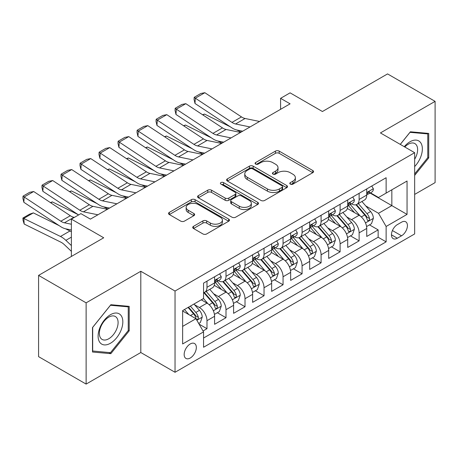 <?xml version="1.0" encoding="UTF-8"?>
<svg xmlns="http://www.w3.org/2000/svg" width="458" height="458" viewBox="0 0 458 458"><rect width="100%" height="100%" fill="white"/><g stroke="black" fill="none" stroke-linecap="round" stroke-linejoin="round"><path stroke-width="0.69" d="M290.332 184.122A1.849 1.065 0 0 0 292.948 184.122L312.78 172.672A2.639 1.523 0 0 0 313.553 171.595A2.639 1.523 0 0 0 312.78 170.519L279.18 151.117A2.639 1.523 0 0 0 275.447 151.117L255.616 162.567A1.849 1.065 0 0 0 255.072 163.323A1.849 1.065 0 0 0 255.616 164.079A1.849 1.065 0 0 0 258.226 164.079L260.791 162.596A8.45 4.878 0 0 1 272.739 162.596L275.539 164.21A8.45 4.878 0 0 1 278.017 167.662A8.45 4.878 0 0 1 275.539 171.109L272.974 172.592A1.849 1.065 0 0 0 272.43 173.347A1.849 1.065 0 0 0 272.974 174.103A1.849 1.065 0 0 0 275.584 174.103L278.155 172.62A8.45 4.878 0 0 1 290.103 172.62L292.902 174.235A8.45 4.878 0 0 1 295.376 177.687A8.45 4.878 0 0 1 292.902 181.133L290.332 182.616A1.849 1.065 0 0 0 289.794 183.372A1.849 1.065 0 0 0 290.332 184.122L290.332 182.616M190.247 358.013A8.605 4.969 120 0 0 195.869 350.427A8.605 4.969 120 0 0 194.553 343.534A8.605 4.969 120 0 0 190.247 343.958A8.605 4.969 120 0 0 184.626 351.544A8.605 4.969 120 0 0 185.942 358.437A8.605 4.969 120 0 0 190.247 358.013M193.499 226.344A2.639 1.523 0 0 0 192.726 227.42A2.639 1.523 0 0 0 193.499 228.502L202.923 233.941A2.639 1.523 0 0 0 206.661 233.941L228.685 221.225A2.639 1.523 0 0 0 229.458 220.149A2.639 1.523 0 0 0 228.685 219.067L195.085 199.671A2.639 1.523 0 0 0 191.352 199.671L169.323 212.386A2.639 1.523 0 0 0 168.55 213.468A2.639 1.523 0 0 0 169.323 214.544L180.71 221.117A2.639 1.523 0 0 0 184.442 221.117L193.871 215.672A2.639 1.523 0 0 0 194.644 214.596A2.639 1.523 0 0 0 193.871 213.52L188.227 210.262A7.065 4.076 0 0 1 186.154 207.377A7.065 4.076 0 0 1 190.517 203.61A7.065 4.076 0 0 1 198.211 204.491L220.332 217.264A7.065 4.076 0 0 1 222.399 220.149A7.065 4.076 0 0 1 218.042 223.916A7.065 4.076 0 0 1 210.348 223.029L206.661 220.899A2.639 1.523 0 0 0 202.923 220.899L193.499 226.344L193.499 228.502M414.656 194.415L435.1 182.61L435.1 101.361L387.554 73.91L322.421 111.517L290.091 92.848L280.582 98.338L290.091 103.829L90.403 219.119L80.894 213.628L71.385 219.119L71.385 256.451M86.127 302.841L86.127 384.09L140.801 352.523L140.801 271.273L86.127 302.841L38.581 275.39L103.72 237.782L71.385 219.119M140.801 271.273L175.036 291.036L414.656 152.691L414.656 233.941L175.036 372.285L175.036 291.036M435.1 101.361L380.426 132.929L414.656 152.691M260.98 200.427A2.639 1.523 0 0 0 264.713 200.427L286.742 187.706A2.639 1.523 0 0 0 287.515 186.629A2.639 1.523 0 0 0 286.742 185.553L253.142 166.151A2.639 1.523 0 0 0 249.404 166.151L227.38 178.872A2.639 1.523 0 0 0 226.607 179.948A2.639 1.523 0 0 0 227.38 181.024L260.98 200.427M221.678 184.522A1.849 1.065 0 0 1 223.55 184.786L223.55 182.587L257.711 202.31A2.639 1.523 0 0 1 258.484 203.386A2.639 1.523 0 0 1 257.711 204.468L235.687 217.184A2.639 1.523 0 0 1 231.954 217.184L198.354 197.782L198.354 195.629A2.639 1.523 0 0 0 197.581 196.705A2.639 1.523 0 0 0 198.354 197.782M198.354 195.629L207.777 190.184A2.639 1.523 0 0 1 211.51 190.184L225.141 198.056A2.639 1.523 0 0 0 228.874 198.056L235.126 194.444A2.639 1.523 0 0 0 235.899 193.368A2.639 1.523 0 0 0 235.126 192.286L220.939 184.099A1.849 1.065 0 0 1 220.395 183.343A1.849 1.065 0 0 1 221.54 182.358A1.849 1.065 0 0 1 223.55 182.587M86.127 384.09L38.581 356.639L38.581 275.39M203.037 330.974L206.982 328.695L199.093 324.138M194.598 304.747L199.379 307.507A10.757 6.212 60 0 1 206.982 320.68L214.59 316.289L214.59 324.304L226 317.715L217.35 312.722M213.617 293.767L218.392 296.526A10.757 6.212 60 0 1 226 309.7L233.609 305.309L233.609 313.324L245.019 306.74L236.368 301.742M232.635 282.786L237.41 285.546A10.757 6.212 60 0 1 245.019 298.719L252.627 294.328L252.627 302.343L264.037 295.759L255.381 290.761M251.654 271.812L256.428 274.565A10.757 6.212 60 0 1 264.037 287.744L271.646 283.347L271.646 291.368L283.055 284.779L274.399 279.781M270.672 260.831L275.447 263.585A10.757 6.212 60 0 1 283.055 276.764L290.658 272.373L290.658 280.388L302.074 273.798L293.418 268.8M289.691 249.85L294.465 252.604A10.757 6.212 60 0 1 302.074 265.783L309.677 261.392L309.677 269.407L321.087 262.818L312.436 257.82M308.709 238.87L313.484 241.629A10.757 6.212 60 0 1 321.087 254.803L328.695 250.411L328.695 258.426L340.105 251.837L331.455 246.845M327.728 227.889L332.502 230.649A10.757 6.212 60 0 1 340.105 243.822L347.714 239.431L347.714 247.446L359.124 240.856L359.124 232.841A10.757 6.212 -120 0 0 351.515 219.668L346.74 216.909M350.473 235.864L359.124 240.856M214.59 316.289A10.757 6.212 -120 0 0 206.982 303.116L201.28 299.818M233.609 305.309A10.757 6.212 -120 0 0 226 292.135L214.241 285.345M252.627 294.328A10.757 6.212 -120 0 0 245.019 281.155L233.259 274.365M271.646 283.347A10.757 6.212 -120 0 0 264.037 270.174L252.278 263.384M290.658 272.373A10.757 6.212 -120 0 0 283.055 259.194L271.291 252.404M309.677 261.392A10.757 6.212 -120 0 0 302.074 248.213L290.309 241.423M328.695 250.411A10.757 6.212 -120 0 0 321.087 237.233L309.327 230.443M347.714 239.431A10.757 6.212 -120 0 0 340.105 226.258L328.346 219.462M401.534 222.193L397.349 224.609A8.336 4.815 120 0 0 391.905 231.954A8.336 4.815 120 0 0 393.182 238.635A8.336 4.815 120 0 0 397.349 238.223L401.534 235.807A8.336 4.815 120 0 0 406.979 228.462A8.336 4.815 120 0 0 405.702 221.781A8.336 4.815 120 0 0 401.534 222.193M182.639 326.388L195.955 318.705L203.558 331.878L203.558 347.25L386.128 241.847L386.128 226.475L378.52 213.296L365.759 205.928M203.558 331.878L182.639 343.958L182.639 310.581L203.558 298.501L203.558 283.13L386.128 177.727L386.128 193.099L407.048 181.019L407.048 214.396L386.128 226.475M218.294 280.657L218.392 280.714A10.757 6.212 60 0 0 223.773 281.246L231.382 276.855A10.757 6.212 -120 0 0 233.609 271.932L233.609 265.783M237.313 269.676L237.41 269.733A10.757 6.212 60 0 0 242.792 270.266L250.4 265.875A10.757 6.212 -120 0 0 252.627 260.951L252.627 254.803M256.331 258.696L256.428 258.753A10.757 6.212 60 0 0 261.81 259.285L269.413 254.894A10.757 6.212 -120 0 0 271.646 249.971L271.646 243.822M275.35 247.715L275.447 247.778A10.757 6.212 60 0 0 280.828 248.31L288.431 243.914A10.757 6.212 -120 0 0 290.658 238.99L290.658 232.841M294.362 236.74L294.465 236.797A10.757 6.212 60 0 0 299.841 237.33L307.45 232.939A10.757 6.212 -120 0 0 309.677 228.01L309.677 221.861M313.381 225.76L313.484 225.817A10.757 6.212 60 0 0 318.86 226.349L326.468 221.958A10.757 6.212 -120 0 0 328.695 217.029L328.695 210.88M332.399 214.779L332.502 214.836A10.757 6.212 60 0 0 337.878 215.369L345.487 210.978A10.757 6.212 -120 0 0 347.714 206.054L347.714 199.906M203.558 338.027L378.142 237.233L378.142 229.876L366.732 236.465L366.732 228.45A10.757 6.212 -120 0 0 359.124 215.277L347.364 208.487M351.418 203.799L351.515 203.856A10.757 6.212 -120 0 0 356.897 204.388A10.757 6.212 -120 0 0 359.124 199.465L359.124 193.316M356.897 204.388L364.505 199.997A10.757 6.212 -120 0 0 366.732 195.074L366.732 188.925M206.982 281.155L206.982 287.303A10.757 6.212 60 0 1 204.755 292.227A10.757 6.212 60 0 1 203.558 292.662M204.755 292.227L212.363 287.836A10.757 6.212 -120 0 0 214.59 282.912L214.59 276.764M226 270.174L226 276.323A10.757 6.212 60 0 1 223.773 281.246M245.019 259.194L245.019 265.342A10.757 6.212 60 0 1 242.792 270.266M264.037 248.213L264.037 254.362A10.757 6.212 60 0 1 261.81 259.285M283.055 237.233L283.055 243.381A10.757 6.212 60 0 1 280.828 248.31M302.074 226.252L302.074 232.401A10.757 6.212 60 0 1 299.841 237.33M321.087 215.277L321.087 221.426A10.757 6.212 60 0 1 318.86 226.349M340.105 204.297L340.105 210.445A10.757 6.212 60 0 1 337.878 215.369M340.105 243.822L340.105 251.837M321.087 254.803L321.087 262.818M302.074 265.783L302.074 273.798M283.055 276.764L283.055 284.779M264.037 287.744L264.037 295.759M245.019 298.719L245.019 306.74M226 309.7L226 317.715M206.982 320.68L206.982 328.695M195.955 318.705L182.639 311.016M378.52 213.296L391.836 205.613L391.836 189.801L407.048 181.019M370.053 193.041L407.048 214.396M370.436 192.818L378.52 197.49L386.128 193.099M140.801 352.523L175.036 372.285M280.582 98.338L280.582 109.319M369.491 224.884L378.142 229.876M378.142 237.233L386.128 241.847M414.656 175.408L428.728 157.901L428.728 133.427L410.379 131.79L400.258 144.379M92.499 352.019L110.847 353.662L129.202 330.831L129.202 306.362L110.847 304.719L92.499 327.55L92.499 352.019M427.778 157.352L428.728 157.901M128.251 330.281L129.202 330.831M108.912 352.54L110.847 353.662M291.07 184.385L292.902 183.332A8.45 4.878 0 0 0 295.376 179.88L295.376 177.687M278.017 167.662L278.017 169.855A8.45 4.878 0 0 1 275.539 173.307L273.712 174.361M312.745 172.695L279.18 153.316A2.639 1.523 0 0 0 275.447 153.316L256.354 164.342M286.708 187.728L253.142 168.349A2.639 1.523 0 0 0 249.404 168.349L227.414 181.047M282.076 187.385A1.849 1.065 0 0 0 282.615 186.629A1.849 1.065 0 0 0 282.076 185.874L252.581 168.847A1.849 1.065 0 0 0 249.965 168.847L247.257 170.41A8.45 4.878 0 0 0 244.784 173.857A8.45 4.878 0 0 0 247.257 177.309L267.42 188.948A8.45 4.878 0 0 0 279.369 188.948L282.076 187.385L282.076 189.578A1.849 1.065 0 0 0 282.615 188.828L282.615 186.629M244.784 173.857L244.784 176.055A8.45 4.878 0 0 0 247.257 179.502L247.257 177.309M282.076 189.578L279.369 191.141A8.45 4.878 0 0 1 267.42 191.141L247.257 179.502M198.388 197.804L207.777 192.383L207.777 190.184M235.899 193.368L235.899 195.56A2.639 1.523 0 0 1 235.126 196.637L228.874 200.249A2.639 1.523 0 0 1 225.141 200.249L211.51 192.383A2.639 1.523 0 0 0 207.777 192.383M223.55 184.786L257.677 204.486M239.282 206.22A7.065 4.076 0 0 0 246.976 207.102A7.065 4.076 0 0 0 251.333 203.335A7.065 4.076 0 0 0 249.266 200.449L241.475 195.95A2.639 1.523 0 0 0 237.742 195.95L231.485 199.562A2.639 1.523 0 0 0 230.712 200.638A2.639 1.523 0 0 0 231.485 201.72L239.282 206.22L239.282 208.413A7.065 4.076 0 0 0 246.976 209.3A7.065 4.076 0 0 0 251.333 205.533L251.333 203.335M230.712 200.638L230.712 202.837A2.639 1.523 0 0 0 231.485 203.913L231.485 201.72M239.282 208.413L231.485 203.913M222.399 220.149L222.399 222.342A7.065 4.076 0 0 1 218.042 226.109A7.065 4.076 0 0 1 210.348 225.227L206.661 223.098A2.639 1.523 0 0 0 202.923 223.098L193.534 228.519M186.154 207.377L186.154 209.575A7.065 4.076 0 0 0 188.227 212.455L188.227 210.262M193.837 215.695L188.227 212.455M228.651 221.243L195.085 201.869A2.639 1.523 0 0 0 191.352 201.869L169.357 214.562M366.572 226.567L371.484 223.727L373.385 218.237A7.128 4.116 -120 0 0 370.614 211.55L361.923 201.486M202.562 114.74L204.503 114.065L230.322 126.814M236.734 129.98L241.08 132.127M360.183 215.97L350.25 204.474M354.532 212.621L348.767 205.951A17.078 9.858 -120 0 0 348.235 205.356M355.929 204.778L364.717 214.951A7.128 4.116 60 0 1 367.259 219.863L367.774 220.704L368.736 220.573L369.383 219.788L369.537 218.546A7.128 4.116 -120 0 0 366.995 213.634L358.311 203.575M356.444 204.611L365.89 215.541A3.63 2.095 60 0 1 366.801 216.966L369.537 218.546M204.503 114.065L202.923 114.981M250.045 126.952L235.572 123.981A13.448 7.763 60 0 1 231.971 122.401L195.337 98.189L194.994 103.468L231.628 127.679A20.169 11.645 -120 0 0 237.032 130.049L242.677 131.206M371.77 186.017L373.385 188.816A7.128 4.116 60 0 1 371.913 191.965L368.301 194.055A7.128 4.116 -120 0 0 369.537 192.412L369.388 191.782L368.501 191.954L367.259 193.728A7.128 4.116 60 0 1 366.732 194.742M259.554 121.462L245.082 118.49A13.448 7.763 60 0 1 241.481 116.91L204.846 92.705L195.337 98.189L194.198 97.325L200.85 93.478L204.846 92.705M366.967 194.387L366.995 194.387A7.128 4.116 -120 0 0 368.301 194.055M194.994 103.468L194.06 99.432L194.198 97.325M414.656 166.569A17.484 10.093 120 0 0 422.127 146.297A17.484 10.093 120 0 0 409.996 141.768A17.484 10.093 120 0 0 404.271 146.697M414.656 159.241A13.236 7.643 120 0 0 414.879 143.577A13.236 7.643 120 0 0 408.261 144.23A13.236 7.643 120 0 0 404.798 147.001M400.298 144.402L409.996 132.333L427.778 133.919L427.778 157.626L414.656 173.954M426.598 133.238L427.778 133.919M121.175 329.926A17.484 10.093 120 0 0 116.647 313.043A17.484 10.093 120 0 0 99.764 328.014A17.484 10.093 120 0 0 104.287 344.903A17.484 10.093 120 0 0 121.175 329.926M116.842 328.695A13.236 7.643 120 0 0 115.353 316.507A13.236 7.643 120 0 0 100.628 327.247A13.236 7.643 120 0 0 102.117 339.43A13.236 7.643 120 0 0 116.842 328.695M92.688 351.091L92.688 327.384L110.47 305.263L128.251 306.849L128.251 330.561L110.47 352.677L92.499 350.983M127.072 306.167L128.251 306.849M347.553 237.547L352.471 234.708L354.372 229.218A7.128 4.116 -120 0 0 351.595 222.525L342.905 212.466M183.544 125.715L185.484 125.045L211.304 137.795M217.716 140.961L222.061 143.108M341.164 226.95L331.231 215.455M335.514 223.601L329.749 216.932A17.078 9.858 -120 0 0 329.222 216.336M336.911 215.758L345.698 225.931A7.128 4.116 60 0 1 348.24 230.843L348.756 231.685L349.723 231.548L350.364 230.769L350.519 229.521A7.128 4.116 -120 0 0 347.983 224.615L339.292 214.556M337.426 215.592L346.872 226.521A3.63 2.095 60 0 1 347.782 227.941L350.519 229.521M185.484 125.045L183.904 125.961M328.535 248.528L333.453 245.688L335.353 240.198A7.128 4.116 -120 0 0 332.577 233.506L323.886 223.447M164.525 136.696L166.472 136.026L192.286 148.776M198.698 151.941L203.043 154.088M322.146 237.931L312.213 226.429M316.495 234.582L310.73 227.907A17.078 9.858 -120 0 0 310.203 227.317M317.892 226.733L326.68 236.912A7.128 4.116 60 0 1 329.222 241.818L329.743 242.666L330.705 242.528L331.346 241.744L331.506 240.502A7.128 4.116 -120 0 0 328.964 235.595L320.274 225.531M318.407 226.567L327.854 237.502A3.63 2.095 60 0 1 328.77 238.921L331.506 240.502M166.472 136.026L164.891 136.936M309.516 259.509L314.434 256.669L316.335 251.179A7.128 4.116 -120 0 0 313.558 244.486L304.868 234.427M145.507 147.676L147.453 147.007L173.273 159.756M179.679 162.922L184.024 165.069M303.127 248.912L293.2 237.41M297.477 245.562L291.712 238.887A17.078 9.858 -120 0 0 291.185 238.292M298.874 237.713L307.661 247.893A7.128 4.116 60 0 1 310.203 252.799L310.724 253.646L311.686 253.509L312.333 252.724L312.488 251.482A7.128 4.116 -120 0 0 309.946 246.576L301.255 236.511M299.389 237.547L308.835 248.482A3.63 2.095 60 0 1 309.751 249.902L312.488 251.482M147.453 147.007L145.873 147.917M290.504 270.489L295.416 267.649L297.316 262.159A7.128 4.116 -120 0 0 294.54 255.467L285.849 245.408M126.488 158.657L128.435 157.987L154.254 170.737M160.661 173.903L165.006 176.044M284.109 259.892L274.182 248.391M278.458 256.543L272.693 249.868A17.078 9.858 -120 0 0 272.166 249.272M279.855 248.694L288.643 258.873A7.128 4.116 60 0 1 291.185 263.779L291.706 264.627L292.668 264.489L293.315 263.705L293.469 262.463A7.128 4.116 -120 0 0 290.927 257.551L282.237 247.492M280.376 248.528L289.817 259.463A3.63 2.095 60 0 1 290.733 260.883L293.469 262.463M128.435 157.987L126.855 158.897M231.027 137.927L216.56 134.961A13.448 7.763 60 0 1 212.953 133.381L176.319 109.17L175.981 114.448L212.609 138.66A20.169 11.645 -120 0 0 218.014 141.03L223.659 142.186M352.752 196.992L354.372 199.791A7.128 4.116 60 0 1 352.895 202.946L349.282 205.035A7.128 4.116 -120 0 0 350.519 203.392L350.37 202.757L349.483 202.934L348.24 204.709A7.128 4.116 60 0 1 347.714 205.722M240.536 132.436L226.063 129.471A13.448 7.763 60 0 1 222.462 127.891L185.828 103.68L176.319 109.17L175.179 108.3L181.837 104.458L185.828 103.68M347.954 205.367L347.983 205.367A7.128 4.116 -120 0 0 349.282 205.035M175.981 114.448L175.042 110.412L175.179 108.3M212.014 148.907L197.541 145.942A13.448 7.763 60 0 1 193.934 144.362L157.306 120.151L156.962 125.429L193.591 149.64A20.169 11.645 -120 0 0 198.995 152.01L204.64 153.167M333.733 207.972L335.353 210.772A7.128 4.116 60 0 1 333.876 213.926L330.264 216.01A7.128 4.116 -120 0 0 331.506 214.373L331.352 213.737L330.464 213.915L329.222 215.689A7.128 4.116 60 0 1 328.695 216.703M221.523 143.417L207.05 140.451A13.448 7.763 60 0 1 203.444 138.871L166.809 114.66L157.306 120.151L156.161 119.28L162.819 115.439L166.809 114.66M328.936 216.348L328.964 216.348A7.128 4.116 -120 0 0 330.264 216.01M156.962 125.429L156.023 121.393L156.161 119.28M192.995 159.888L178.523 156.922A13.448 7.763 60 0 1 174.916 155.342L138.287 131.131L137.944 136.41L174.572 160.621A20.169 11.645 -120 0 0 179.983 162.985L185.622 164.147M314.72 218.953L316.335 221.752A7.128 4.116 60 0 1 314.858 224.907L311.245 226.991A7.128 4.116 -120 0 0 312.488 225.353L312.339 224.718L311.446 224.895L310.203 226.67A7.128 4.116 60 0 1 309.677 227.683M202.505 154.398L188.032 151.432A13.448 7.763 60 0 1 184.425 149.852L147.797 125.641L138.287 131.131L137.142 130.261L143.801 126.419L147.797 125.641M309.917 227.328L309.946 227.328A7.128 4.116 -120 0 0 311.245 226.991M137.944 136.41L137.005 132.373L137.142 130.261M173.977 170.868L159.504 167.897A13.448 7.763 60 0 1 155.903 166.323L119.269 142.112L118.925 147.39L155.56 171.595A20.169 11.645 -120 0 0 160.964 173.966L166.603 175.122M295.702 229.933L297.316 232.733A7.128 4.116 60 0 1 295.839 235.887L292.227 237.971A7.128 4.116 -120 0 0 293.469 236.328L293.32 235.698L292.427 235.876L291.185 237.65A7.128 4.116 60 0 1 290.658 238.664M183.486 165.378L169.013 162.407A13.448 7.763 60 0 1 165.407 160.832L128.778 136.621L119.269 142.112L118.124 141.241L124.782 137.4L128.778 136.621M290.899 238.303L290.927 238.303A7.128 4.116 -120 0 0 292.227 237.971M118.925 147.39L117.987 143.354L118.124 141.241M271.485 281.464L276.397 278.63L278.298 273.14A7.128 4.116 -120 0 0 275.521 266.447L266.837 256.388M107.47 169.637L109.416 168.968L135.236 181.717M141.648 184.883L145.988 187.024M265.09 270.867L255.163 259.371M259.44 267.524L253.68 260.848A17.078 9.858 -120 0 0 253.148 260.253M260.837 259.675L269.63 269.848A7.128 4.116 60 0 1 272.166 274.76L272.687 275.607L273.649 275.47L274.296 274.685L274.451 273.443A7.128 4.116 -120 0 0 271.909 268.531L263.218 258.472M261.358 259.509L270.798 270.443A3.63 2.095 60 0 1 271.714 271.863L274.451 273.443M109.416 168.968L107.836 169.878M154.959 181.849L140.486 178.878A13.448 7.763 60 0 1 136.885 177.298L100.25 153.092L99.907 158.371L136.541 182.576A20.169 11.645 -120 0 0 141.946 184.946L147.585 186.103M276.684 240.914L278.298 243.713A7.128 4.116 60 0 1 276.821 246.868L273.208 248.952A7.128 4.116 -120 0 0 274.451 247.309L274.302 246.679L273.409 246.856L272.166 248.625A7.128 4.116 60 0 1 271.646 249.644M164.468 176.359L149.995 173.387A13.448 7.763 60 0 1 146.394 171.807L109.76 147.602L100.25 153.092L99.105 152.222L105.764 148.381L109.76 147.602M271.88 249.284L271.909 249.284A7.128 4.116 -120 0 0 273.208 248.952M99.907 158.371L98.968 154.335L99.105 152.222M252.467 292.444L257.379 289.611L259.28 284.12A7.128 4.116 -120 0 0 256.503 277.428L247.818 267.363M88.451 180.618L90.398 179.942L116.218 192.698M122.629 195.864L126.969 198.005M246.078 281.847L236.145 270.352M240.421 278.504L234.662 271.829A17.078 9.858 -120 0 0 234.13 271.233M241.824 270.655L250.612 280.828A7.128 4.116 60 0 1 253.154 285.74L253.669 286.582L254.631 286.45L255.278 285.666L255.432 284.424A7.128 4.116 -120 0 0 252.89 279.512L244.206 269.453M242.339 270.489L251.78 281.424A3.63 2.095 60 0 1 252.696 282.844L255.432 284.424M90.398 179.942L88.818 180.858M135.94 192.829L121.467 189.858A13.448 7.763 60 0 1 117.866 188.278L81.232 164.073L80.889 169.346L117.523 193.557A20.169 11.645 -120 0 0 122.927 195.927L128.572 197.083M257.665 251.894L259.28 254.694A7.128 4.116 60 0 1 257.808 257.843L254.19 259.932A7.128 4.116 -120 0 0 255.432 258.289L255.283 257.659L254.39 257.837L253.154 259.606A7.128 4.116 60 0 1 252.627 260.619M145.449 187.339L130.977 184.368A13.448 7.763 60 0 1 127.376 182.788L90.741 158.583L81.232 164.073L80.093 163.203L86.745 159.355L90.741 158.583M252.862 260.264L252.89 260.264A7.128 4.116 -120 0 0 254.19 259.932M80.889 169.346L79.955 165.309L80.093 163.203M233.448 303.425L238.36 300.585L240.261 295.095A7.128 4.116 -120 0 0 237.49 288.408L228.8 278.344M69.433 191.599L71.379 190.923L97.199 203.673M103.611 206.839L107.956 208.985M227.059 292.828L217.126 281.332M221.409 289.479L215.644 282.809A17.078 9.858 -120 0 0 215.111 282.214M222.806 281.636L231.593 291.809A7.128 4.116 60 0 1 234.135 296.721L234.651 297.563L235.612 297.431L236.259 296.647L236.414 295.404A7.128 4.116 -120 0 0 233.872 290.492L225.187 280.433M223.321 281.47L232.761 292.404A3.63 2.095 60 0 1 233.677 293.824L236.414 295.404M71.379 190.923L69.799 191.839M116.922 203.81L102.449 200.839A13.448 7.763 60 0 1 98.848 199.259L62.214 175.048L61.87 180.326L98.504 204.537A20.169 11.645 -120 0 0 103.909 206.907L109.554 208.064M238.647 262.875L240.261 265.674A7.128 4.116 60 0 1 238.79 268.823L235.177 270.913A7.128 4.116 -120 0 0 236.414 269.27L236.265 268.64L235.372 268.817L234.135 270.586A7.128 4.116 60 0 1 233.609 271.6M126.431 198.32L111.958 195.348A13.448 7.763 60 0 1 108.357 193.768L71.723 169.563L62.214 175.048L61.074 174.183L67.727 170.336L71.723 169.563M233.843 271.245L233.872 271.245A7.128 4.116 -120 0 0 235.177 270.913M61.87 180.326L60.937 176.29L61.074 174.183M214.43 314.406L219.342 311.566L221.248 306.076A7.128 4.116 -120 0 0 218.472 299.383L209.781 289.324M50.42 202.573L52.361 201.904L78.181 214.653M208.041 303.809L203.489 298.542M202.39 300.459L201.652 299.606M203.787 292.616L212.575 302.79A7.128 4.116 60 0 1 215.117 307.702L215.632 308.543L216.6 308.406L217.241 307.627L217.395 306.379A7.128 4.116 -120 0 0 214.859 301.473L206.169 291.414M204.302 292.45L213.749 303.379A3.63 2.095 60 0 1 214.659 304.799L217.395 306.379M52.361 201.904L50.781 202.82M97.903 214.785L83.43 211.819A13.448 7.763 60 0 1 79.829 210.239L43.195 186.028L42.852 191.307L78.616 214.945M90.134 218.958L90.535 219.044M219.628 273.85L221.248 276.649A7.128 4.116 60 0 1 219.771 279.804L216.159 281.893A7.128 4.116 -120 0 0 217.395 280.25L217.247 279.615L216.359 279.792L215.117 281.567A7.128 4.116 60 0 1 214.59 282.58M107.412 209.295L92.94 206.329A13.448 7.763 60 0 1 89.339 204.749L52.704 180.538L43.195 186.028L42.056 185.158L48.708 181.316L52.704 180.538M214.831 282.225L214.859 282.225A7.128 4.116 -120 0 0 216.159 281.893M42.852 191.307L41.918 187.27L42.056 185.158M198.709 323.48L200.329 322.546L202.23 317.056A7.128 4.116 -120 0 0 199.453 310.364L193.98 304.032M33.348 212.884L23.839 218.374L24.182 224.048L23.037 220.304L22.9 218.037L29.558 214.189L33.348 212.884L59.162 225.634M65.574 228.8L69.977 230.975A20.169 11.645 60 0 1 71.385 231.754M188.873 314.617L184.471 309.522M22.9 218.037L60.467 236.465A20.169 11.645 60 0 1 65.872 240.335L71.385 245.574M71.385 251.339L64.418 244.721A13.448 7.763 -120 0 0 60.811 242.139L24.182 224.048M183.372 311.44L182.639 310.593M188.089 307.433L193.557 313.77A7.128 4.116 60 0 1 196.098 318.676L196.619 319.524L197.581 319.386L198.222 318.602L198.383 317.36A7.128 4.116 -120 0 0 195.841 312.453L190.368 306.116M188.524 307.181L194.73 314.36A3.63 2.095 60 0 1 195.646 315.78L198.383 317.36M71.385 224.231L64.418 222.8A13.448 7.763 60 0 1 60.811 221.22L24.182 197.009L23.839 202.287L60.467 226.498A20.169 11.645 -120 0 0 65.872 228.868L71.385 229.996M74.362 217.401L73.927 217.31A13.448 7.763 60 0 1 70.32 215.729L33.686 191.518L24.182 197.009L23.037 196.139L29.696 192.297L33.686 191.518M23.839 202.287L22.9 198.251L23.037 196.139M199.379 307.507L206.982 303.116M218.392 296.526L226 292.135M237.41 285.546L245.019 281.155M256.428 274.565L264.037 270.174M275.447 263.585L283.055 259.194M294.465 252.604L302.074 248.213M313.484 241.629L321.087 237.233M332.502 230.649L340.105 226.258M351.515 219.668L359.124 215.277M359.124 199.465L366.732 195.074M206.982 287.303L214.59 282.912M226 276.323L233.609 271.932M245.019 265.342L252.627 260.951M264.037 254.362L271.646 249.971M283.055 243.381L290.658 238.99M302.074 232.401L309.677 228.01M321.087 221.426L328.695 217.029M340.105 210.445L347.714 206.054M359.124 232.841L366.732 228.45M392.414 230.54L401.534 235.807M391.453 234.822L397.349 238.223M292.902 183.332L292.902 181.133M272.974 174.103L272.974 172.592M275.539 173.307L275.539 171.109M255.616 164.079L255.616 162.567M275.447 153.316L275.447 151.117M279.18 153.316L279.18 151.117M312.78 172.672L312.78 170.519M227.38 181.024L227.38 178.872M249.404 168.349L249.404 166.151M253.142 168.349L253.142 166.151M286.742 187.706L286.742 185.553M267.42 191.141L267.42 188.948M279.369 191.141L279.369 188.948M211.51 192.383L211.51 190.184M225.141 200.249L225.141 198.056M228.874 200.249L228.874 198.056M235.126 196.637L235.126 194.444M257.711 204.468L257.711 202.31M202.923 223.098L202.923 220.899M206.661 223.098L206.661 220.899M210.348 225.227L210.348 223.029M193.871 215.672L193.871 213.52M169.323 214.544L169.323 212.386M191.352 201.869L191.352 199.671M195.085 201.869L195.085 199.671M228.685 221.225L228.685 219.067M365.484 222.914L373.339 218.38M366.995 213.634L370.614 211.55M361.316 216.915L364.717 214.951M373.339 188.73L366.732 192.549M235.572 123.981L245.082 118.49M231.971 122.401L241.481 116.91M368.621 191.879L369.537 192.412M346.466 233.895L354.32 229.355M347.983 224.615L351.595 222.525M342.298 227.895L345.698 225.931M327.447 244.87L335.308 240.335M328.964 235.595L332.577 233.506M323.279 238.876L326.68 236.912M308.434 255.85L316.289 251.316M309.946 246.576L313.558 244.486M304.267 249.85L307.661 247.893M289.416 266.831L297.271 262.297M290.927 257.551L294.54 255.467M285.248 260.831L288.643 258.873M354.32 199.711L347.714 203.529M216.56 134.961L226.063 129.471M212.953 133.381L222.462 127.891M349.603 202.86L350.519 203.392M335.308 210.691L328.695 214.504M197.541 145.942L207.05 140.451M193.934 144.362L203.444 138.871M330.584 213.84L331.506 214.373M316.289 221.672L309.677 225.485M178.523 156.922L188.032 151.432M174.916 155.342L184.425 149.852M311.566 224.821L312.488 225.353M297.271 232.653L290.658 236.465M159.504 167.897L169.013 162.407M155.903 166.323L165.407 160.832M292.548 235.801L293.469 236.328M270.397 277.811L278.252 273.277M271.909 268.531L275.521 266.447M266.23 271.812L269.63 269.848M278.252 243.633L271.646 247.446M140.486 178.878L149.995 173.387M136.885 177.298L146.394 171.807M273.529 246.776L274.451 247.309M251.379 288.792L259.234 284.258M252.89 279.512L256.503 277.428M247.211 282.792L250.612 280.828M259.234 254.608L252.627 258.426M121.467 189.858L130.977 184.368M117.866 188.278L127.376 182.788M254.511 257.757L255.432 258.289M232.361 299.772L240.215 295.238M233.872 290.492L237.49 288.408M228.193 293.773L231.593 291.809M240.215 265.588L233.609 269.407M102.449 200.839L111.958 195.348M98.848 199.259L108.357 193.768M235.498 268.737L236.414 269.27M213.342 310.753L221.197 306.213M214.859 301.473L218.472 299.383M209.174 304.753L212.575 302.79M221.197 276.569L214.59 280.388M83.43 211.819L92.94 206.329M79.829 210.239L89.339 204.749M216.479 279.718L217.395 280.25M196.854 320.268L202.178 317.194M195.841 312.453L199.453 310.364M190.482 315.545L193.557 313.77M69.977 230.975L60.467 236.465M71.385 237.152L65.872 240.335M64.418 222.8L73.927 217.31M60.811 221.22L70.32 215.729"/></g></svg>

